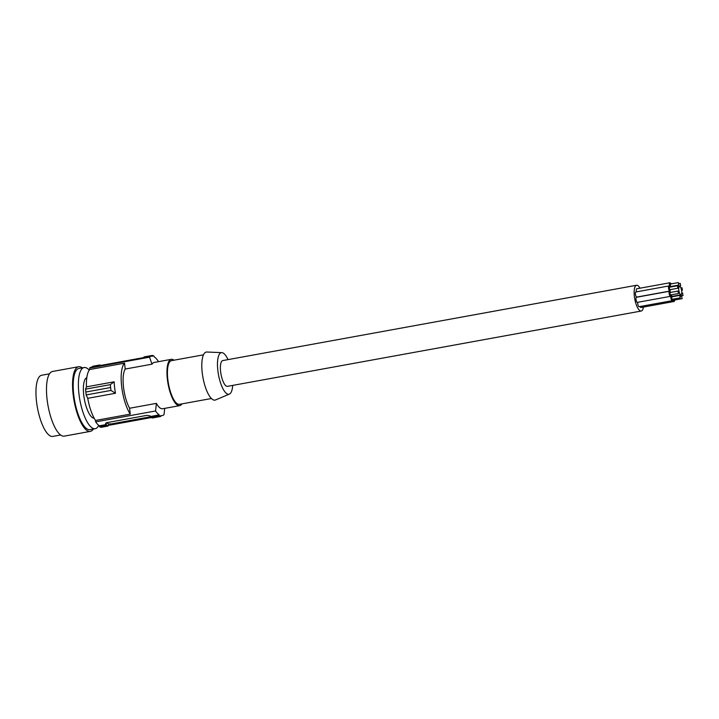 <?xml version="1.0" encoding="UTF-8"?>
<svg xmlns="http://www.w3.org/2000/svg" width="719" height="719" viewBox="0 0 719 719"><rect width="100%" height="100%" fill="white"/><g stroke="black" fill="none" stroke-linecap="round" stroke-linejoin="round"><path stroke-width="1.08" d="M94.189 418.242A20.644 6.624 -100.3 0 1 93.111 418.009A20.644 6.624 -100.3 0 1 83.71 394.812A20.644 6.624 -100.3 0 1 86.801 377.682M98.728 425.333A31.079 9.967 -100.3 0 1 95.223 428.695A31.079 9.967 -100.3 0 1 93.057 428.389A31.079 9.967 -100.3 0 1 78.901 393.473A31.079 9.967 -100.3 0 1 84.096 367.535A31.079 9.967 -100.3 0 1 86.262 367.831A31.079 9.967 -100.3 0 1 89.246 370.159M84.096 367.535L78.901 368.479A31.079 9.967 79.7 0 0 73.706 394.425A31.079 9.967 79.7 0 0 90.028 429.638L95.223 428.695M93.389 429.027A32.858 10.542 -100.3 0 1 90.342 431.382A32.858 10.542 -100.3 0 1 88.446 431.22A32.858 10.542 -100.3 0 1 73.617 398.11A32.858 10.542 -100.3 0 1 78.578 366.735A32.858 10.542 -100.3 0 1 80.474 366.897A32.858 10.542 -100.3 0 1 82.263 367.867M90.342 431.382L64.279 436.127A32.858 10.542 -100.3 0 1 62.382 435.966A32.858 10.542 -100.3 0 1 47.553 402.856A32.858 10.542 -100.3 0 1 52.514 371.48L78.578 366.735M60.603 434.995L52.793 436.415A31.079 9.967 -100.3 0 1 42.026 423.967A31.079 9.967 -100.3 0 1 35.95 392.799A31.079 9.967 -100.3 0 1 41.657 375.255L49.467 373.835M98.836 365.764L91.466 367.094A30.189 9.689 79.7 0 0 89.623 368.083L89.785 369.503A28.859 9.257 79.7 0 0 86.451 386.849L85.516 389.159L110.313 384.647L114.168 381.807A28.859 9.257 79.7 0 0 115.462 393.275L110.96 390.426L110.313 384.647M92.778 366.852L92.715 366.268L99.743 364.991L99.815 365.585M107.994 425.468L108.848 425.271A30.189 9.689 79.7 0 1 107.958 425.181L108.057 426.052L101.028 427.329A31.079 9.967 -100.3 0 1 99.492 426.673L99.393 425.801A30.189 9.689 -100.3 0 1 95.663 421.882L95.501 420.453L130.256 414.126A28.859 9.257 79.7 0 1 121.637 386.166A28.859 9.257 79.7 0 1 124.54 363.176L125.205 369.054L152.006 364.173L149.525 357.181A30.189 9.689 -100.3 0 1 151.358 356.193A30.189 9.689 -100.3 0 1 152.707 356.238L152.392 355.411A31.079 9.967 -100.3 0 1 153.929 356.067L154.243 356.894A30.189 9.689 -100.3 0 1 157.973 360.821L158.297 361.702M85.516 389.159L86.172 394.938L87.736 398.326A28.859 9.257 79.7 0 0 95.501 420.453M85.813 392.035L110.636 387.514M86.172 394.938L110.96 390.426M87.736 398.326L115.462 393.275M89.785 369.503L124.54 363.176M86.451 386.849L114.168 381.807M89.623 368.083L149.525 357.181M125.205 369.054A23.529 7.55 79.7 0 0 129.6 408.248L130.256 414.126M95.663 421.882L155.556 410.98L156.4 403.368A23.529 7.55 79.7 0 0 161.002 408.518A23.529 7.55 79.7 0 0 162.647 408.752L179.696 405.642A23.529 7.55 79.7 0 0 181.925 403.889M173.971 360.201A23.529 7.55 79.7 0 0 172.911 359.563A23.529 7.55 79.7 0 0 171.266 359.338A23.529 7.55 79.7 0 0 167.653 381.403A23.529 7.55 79.7 0 0 178.051 405.417A23.529 7.55 79.7 0 0 179.696 405.642M98.961 365.764L151.358 356.193M144.088 357.514L144.016 356.93L152.392 355.411M164.714 408.374L164.013 414.62A30.189 9.689 -100.3 0 1 162.17 415.6A30.189 9.689 -100.3 0 1 160.822 415.564L160.697 416.472A31.079 9.967 -100.3 0 1 159.16 415.807L159.285 414.899A30.189 9.689 79.7 0 1 155.556 410.98M109.782 425.136L151.233 417.586M150.729 416.75L111.535 423.886L108.695 423.931L106.133 422.826M160.697 416.472L152.329 417.991A31.079 9.967 -100.3 0 1 150.792 417.335L159.16 415.807M108.057 426.052A31.079 9.967 -100.3 0 1 106.52 425.387L106.421 424.525A30.189 9.689 -100.3 0 1 105.468 423.815L106.718 422.673L146.856 415.366L149.741 415.762A30.189 9.689 -100.3 0 0 150.693 416.463L150.792 417.335M99.492 426.673L106.52 425.387M99.393 425.801L106.421 424.525M150.693 416.463L159.285 414.899M129.6 408.248L156.4 403.368M100.84 365.396A31.079 9.967 79.7 0 0 99.743 364.991M171.266 359.338L154.217 362.448A23.529 7.55 79.7 0 0 152.006 364.173M211.413 398.515L179.453 404.33A22.199 7.118 -100.3 0 1 177.908 404.123A22.199 7.118 -100.3 0 1 167.797 379.183A22.199 7.118 -100.3 0 1 171.508 360.65L203.468 354.835M232.704 385.393A21.121 6.777 -100.3 0 1 229.379 394.093L215.565 399.953A24.419 7.837 -100.3 0 1 202.201 372.451A24.419 7.837 -100.3 0 1 206.847 352.022L221.838 352.643A21.121 6.777 -100.3 0 1 228.013 359.617M229.379 394.093A21.121 6.777 -100.3 0 1 217.821 370.303A21.121 6.777 -100.3 0 1 221.838 352.643M639.982 288.202A13.095 4.197 79.7 0 0 637.447 285.389A13.095 4.197 79.7 0 0 636.54 285.263L222.782 360.57A13.095 4.197 79.7 0 0 220.778 372.855A13.095 4.197 79.7 0 0 226.566 386.211A13.095 4.197 79.7 0 0 227.474 386.346L641.231 311.03A13.095 4.197 79.7 0 0 643.415 307.067M636.54 285.263A13.095 4.197 79.7 0 0 634.526 297.54A13.095 4.197 79.7 0 0 640.314 310.905A13.095 4.197 79.7 0 0 641.231 311.03M636.621 297.289A2.597 0.836 79.7 0 0 636.441 297.262A2.597 0.836 79.7 0 0 636.045 299.697A2.597 0.836 79.7 0 0 637.196 302.348A2.597 0.836 79.7 0 0 637.376 302.375A2.597 0.836 79.7 0 0 637.537 302.286M640.126 306.51A2.597 0.836 79.7 0 0 640.827 307.48A2.597 0.836 79.7 0 0 641.006 307.507A2.597 0.836 79.7 0 0 641.168 307.417M637.771 302.304A2.597 0.836 79.7 0 0 637.978 304.919A2.597 0.836 79.7 0 0 638.939 306.662A2.597 0.836 79.7 0 0 639.128 306.689A2.597 0.836 79.7 0 0 639.281 306.609M636.944 288.822A2.597 0.836 79.7 0 0 636.755 288.795A2.597 0.836 79.7 0 0 636.477 291.851M636.027 291.995A2.597 0.836 79.7 0 0 635.848 291.968A2.597 0.836 79.7 0 0 635.452 294.404A2.597 0.836 79.7 0 0 636.603 297.055A2.597 0.836 79.7 0 0 636.782 297.073A2.597 0.836 79.7 0 0 636.944 296.992M682.367 290.17L682.007 287.717L682.367 290.17M670.503 292.426A2.597 0.836 79.7 0 0 669.722 291.267A2.597 0.836 79.7 0 0 669.542 291.24A2.597 0.836 79.7 0 0 669.146 293.676A2.597 0.836 79.7 0 0 670.297 296.327A2.597 0.836 79.7 0 0 670.476 296.345A2.597 0.836 79.7 0 0 670.953 294.898M669.874 292.57L670.315 294.988M678.421 293.505L678.062 291.051L678.421 293.505M672.84 299.185A2.597 0.836 79.7 0 0 673.928 301.45A2.597 0.836 79.7 0 0 674.107 301.477A2.597 0.836 79.7 0 0 674.584 300.021M673.532 296.516A2.597 0.836 79.7 0 0 673.352 296.39A2.597 0.836 79.7 0 0 673.173 296.372A2.597 0.836 79.7 0 0 672.894 296.632M673.272 299.113L673.946 300.111M682.052 298.637L681.693 296.183L682.052 298.637M672.256 296.749A2.597 0.836 79.7 0 0 671.474 295.581A2.597 0.836 79.7 0 0 671.294 295.554A2.597 0.836 79.7 0 0 670.899 297.99A2.597 0.836 79.7 0 0 672.04 300.641A2.597 0.836 79.7 0 0 672.22 300.668A2.597 0.836 79.7 0 0 672.705 299.212M671.618 296.893L672.058 299.302M680.174 297.828L679.806 295.374L680.174 297.828M671.249 286.89A2.597 0.836 79.7 0 0 671.267 286.423M670.818 283.96A2.597 0.836 79.7 0 0 670.045 282.792A2.597 0.836 79.7 0 0 669.856 282.765A2.597 0.836 79.7 0 0 669.389 284.4A2.597 0.836 79.7 0 0 670.009 287.115M670.189 284.104L670.629 286.513M678.736 285.039L678.376 282.585L678.736 285.039M680.722 294.727A4.215 1.357 79.7 0 0 681.01 294.763A4.215 1.357 79.7 0 0 681.657 290.809A4.215 1.357 79.7 0 0 679.797 286.513A4.215 1.357 79.7 0 0 679.5 286.468A4.215 1.357 79.7 0 0 678.853 290.422A4.215 1.357 79.7 0 0 680.722 294.727M669.91 287.133A2.597 0.836 79.7 0 0 669.128 285.964A2.597 0.836 79.7 0 0 668.949 285.937A2.597 0.836 79.7 0 0 668.553 288.373A2.597 0.836 79.7 0 0 669.695 291.024A2.597 0.836 79.7 0 0 669.883 291.051A2.597 0.836 79.7 0 0 670.36 289.595M669.281 287.276L669.713 289.685M677.828 288.211L677.469 285.758L677.828 288.211M682.96 295.464L682.601 293.01L682.96 295.464M672.103 283.726A2.597 0.836 79.7 0 0 671.923 283.601A2.597 0.836 79.7 0 0 671.744 283.583A2.597 0.836 79.7 0 0 671.456 283.843M680.614 285.847L680.255 283.394L680.614 285.847M111.634 424.785L111.535 423.886M108.848 425.271L108.695 423.931M160.786 415.852L162.17 415.6M681.585 290.341L682.457 290.179M637.376 302.375L670.476 296.345M670.234 295.024L678.511 293.523M641.006 307.507L674.107 301.477M673.865 300.156L682.142 298.646M639.128 306.689L672.22 300.668M671.986 299.347L680.255 297.837M670.548 286.557L678.826 285.048M672.103 296.39L681.01 294.763M636.782 297.073L669.883 291.051M669.641 289.73L677.918 288.22M680.282 295.976L683.05 295.473M677.936 286.369L680.704 285.865M680.866 287.924L682.007 287.717M678.044 286.728L679.5 286.468M681.756 293.163L682.601 293.01M636.441 297.262L669.542 291.24M669.784 292.561L678.062 291.051M671.537 296.884L679.806 295.374M635.848 291.968L668.949 285.937M670.737 283.762L671.744 283.583M672.175 296.552L673.173 296.372M636.755 288.795L669.856 282.765M669.191 287.267L677.469 285.758M678.97 283.628L680.255 283.394M680.408 296.417L681.693 296.183M670.099 284.095L678.376 282.585"/></g></svg>
